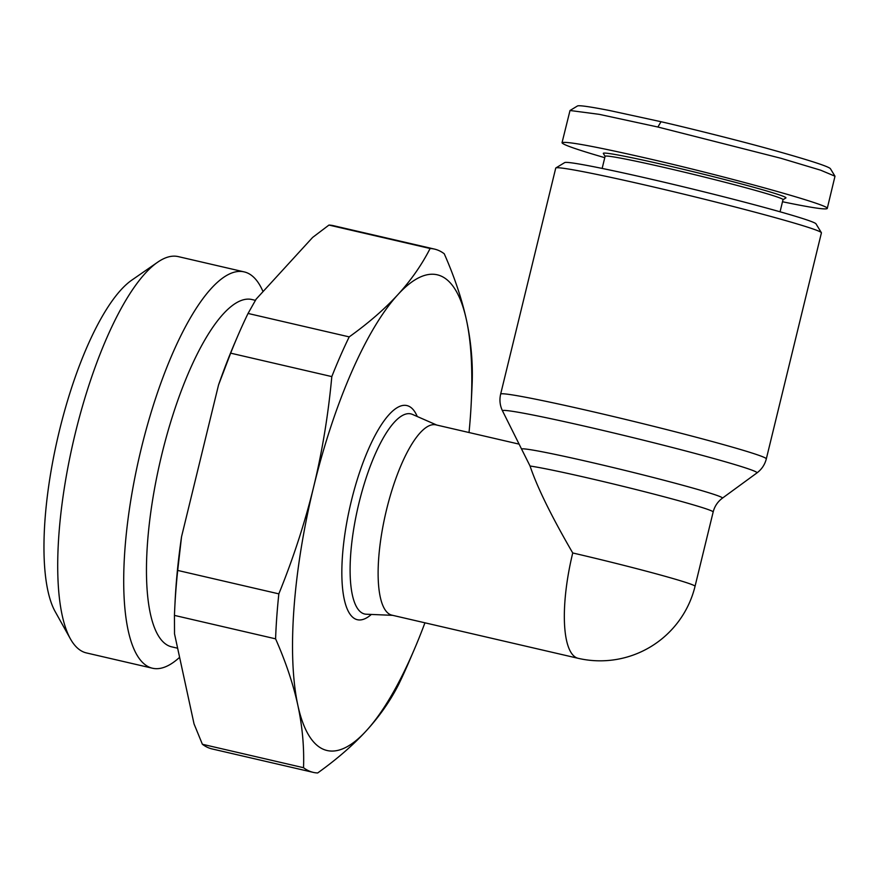 <?xml version="1.0" encoding="UTF-8"?>
<svg xmlns="http://www.w3.org/2000/svg" width="879" height="879" viewBox="0 0 879 879"><rect width="100%" height="100%" fill="white"/><g stroke="black" fill="none" stroke-linecap="round" stroke-linejoin="round"><path stroke-width="1.32" d="M815.745 229.946A136.728 5.01 13.7 0 1 821.36 232.66A136.728 5.01 13.7 0 1 821.415 232.869L766.312 458.893A136.728 5.01 -166.3 0 0 760.643 455.97A136.728 5.01 -166.3 0 0 614.652 416.822A136.728 5.01 -166.3 0 0 500.645 394.122L555.737 168.098A136.728 5.01 13.7 0 1 555.869 167.944A136.728 5.01 13.7 0 1 672.171 191.369A136.728 5.01 13.7 0 1 815.745 229.946M519.028 444.115L435.995 424.876A97.657 29.04 103 0 0 386.079 511.633A97.657 29.04 103 0 0 390.836 614.839A97.657 29.04 103 0 0 391.902 615.157L578.118 658.305A97.657 97.657 0 0 0 695.047 586.293L713.166 511.985C714.594 506.326 717.671 501.722 722.384 498.173A103.403 3.791 -166.3 0 0 718.176 495.866A103.403 3.791 -166.3 0 0 608.389 466.408A103.403 3.791 -166.3 0 0 521.566 449.048L530.048 466.013C537.124 487.131 551.353 516.105 572.734 552.968A97.657 3.582 13.7 0 1 691.004 584.216A97.657 3.582 13.7 0 1 695.047 586.293M602.148 168.427L605.115 156.275A91.559 3.351 13.7 0 1 681.467 171.482A91.559 3.351 13.7 0 1 779.223 197.698A91.559 3.351 13.7 0 1 783.013 199.654L780.058 211.795M783.002 199.709L785.87 197.962A93.998 3.45 -166.3 0 0 782.068 195.852A93.998 3.45 -166.3 0 0 680.049 168.537A93.998 3.45 -166.3 0 0 603.346 153.473L605.093 156.341M604.774 157.682C576.624 149.518 562.384 144.519 562.033 142.706L570.01 110.501L599.137 114.325L657.877 127.015L780.959 158.286L820.7 170.207L834.995 176.218L827.249 208.477C826.106 209.927 811.185 207.686 782.508 201.752M562.033 142.706C565.735 140.981 595.083 146.419 650.075 159.011C732.668 178.008 831.116 205.499 827.249 208.477M821.36 232.66L815.987 223.826A129.4 4.747 -166.3 0 0 810.669 221.255A129.4 4.747 -166.3 0 0 674.786 184.744A129.4 4.747 -166.3 0 0 564.714 162.582L555.869 167.944M469.023 432.534A244.153 72.605 103 0 0 471.199 403.615A244.153 72.605 103 0 0 466.485 320.121C461.893 299.091 454.476 276.973 444.247 253.767A268.567 79.868 103 0 0 437.456 249.988A268.567 79.868 103 0 0 434.512 249.098A268.567 79.868 103 0 0 430.106 248.504L328.955 225.068L312.627 237.429L256.108 299.179L248.054 313.451L349.205 336.888A268.567 79.868 103 0 0 331.812 376.597L230.661 353.16A268.567 79.868 -77 0 1 237.528 336.503A268.567 79.868 -77 0 1 248.054 313.451M328.955 225.068A268.567 79.868 -77 0 1 333.361 225.661L434.512 249.098M209.18 748.051A268.567 79.868 -77 0 1 202.39 744.271L303.53 767.708C304.255 747.04 302.354 726.197 297.827 705.189A244.153 72.605 103 0 0 324.373 749.699A244.153 72.605 103 0 0 366.389 730.691C353.16 745.095 336.921 759.192 317.671 772.971A268.567 79.868 103 0 1 313.265 772.377L212.114 748.941A268.567 79.868 -77 0 1 209.18 748.051M174.449 615.399A268.567 79.868 -77 0 1 174.8 607.246A268.567 79.868 -77 0 1 177.701 570.427L278.841 593.863A268.567 79.868 103 0 0 275.588 638.835L174.449 615.399L174.525 633.858L194.039 723.9L202.39 744.271M179.613 657.316A203.401 60.486 -77 0 1 152.408 668.216A203.401 60.486 -77 0 1 150.177 667.546A203.401 60.486 -77 0 1 140.288 452.597A203.401 60.486 -77 0 1 244.23 271.908A203.401 60.486 -77 0 1 246.461 272.578A203.401 60.486 -77 0 1 263.03 291.608M152.408 668.216L86.439 652.932A203.401 60.486 -77 0 1 84.208 652.262A203.401 60.486 -77 0 1 70.375 638.813A203.401 60.486 -77 0 1 73.429 441.115A203.401 60.486 -77 0 1 157.627 262.228A203.401 60.486 -77 0 1 178.272 256.613L244.23 271.908M157.627 262.228L131.883 280.071A178.986 53.223 103 0 0 57.794 437.5A178.986 53.223 103 0 0 55.102 611.465L70.375 638.813M177.635 648.219L171.603 646.823A178.228 53.004 -77 0 1 169.647 646.23A178.228 53.004 -77 0 1 160.989 457.893A178.228 53.004 -77 0 1 252.064 299.552L255.404 300.332M471.199 403.615L471.836 390.792A268.567 79.868 103 0 0 472.188 382.64C472.902 361.961 471.001 341.129 466.485 320.121A244.153 72.605 103 0 0 439.939 275.61A244.153 72.605 103 0 0 397.912 294.608C411.075 280.192 421.799 264.821 430.106 248.504M303.53 767.708A268.567 79.868 103 0 0 310.32 771.487A268.567 79.868 103 0 0 313.265 772.377M414.163 649.746A244.153 72.605 103 0 1 366.389 730.691C379.552 716.275 390.276 700.904 398.583 684.587A268.567 79.868 103 0 0 409.109 661.535L414.163 649.746A244.153 72.605 103 0 0 424.942 622.815M349.205 336.888C368.455 323.109 384.694 309.012 397.912 294.608A244.153 72.605 103 0 0 313.594 487.142C322.197 451.707 328.263 414.866 331.812 376.597M230.661 353.16L218.541 384.947A256.36 76.231 -77 0 1 234.99 342.403L237.528 336.503M174.8 607.246L175.119 600.84A256.36 76.231 -77 0 1 181.546 536.728L218.541 384.947M181.546 536.728L177.701 570.427M278.841 593.863C293.333 558.132 304.925 522.565 313.594 487.142A244.153 72.605 103 0 0 297.827 705.189C293.234 684.17 285.829 662.052 275.588 638.835M570.01 110.501L577.382 106.029C578.569 105.073 589.282 106.568 609.51 110.512L661.041 121.72C682.247 126.532 736.36 139.838 770.883 149.463C809.812 160.33 829.688 166.801 830.501 168.856L834.995 176.218M521.566 449.048L502.524 410.911A130.982 4.802 13.7 0 1 609.784 432.039A130.982 4.802 13.7 0 1 751.589 470.012A130.982 4.802 13.7 0 1 756.918 472.935L722.384 498.173M572.734 552.968A97.657 29.04 103 0 0 577.053 657.986A97.657 29.04 103 0 0 578.118 658.305M530.048 466.013A97.657 3.582 13.7 0 1 622.244 486.131A97.657 3.582 13.7 0 1 709.111 509.897A97.657 3.582 13.7 0 1 713.166 511.985M392.693 615.344L366.279 614.223A102.689 30.534 -77 0 1 363.466 613.652A102.689 30.534 -77 0 1 358.929 503.227A102.689 30.534 -77 0 1 412.075 414.251A102.689 30.534 -77 0 1 412.57 414.459L436.775 425.062M417.228 416.492A109.897 32.677 103 0 0 408.164 405.955A109.897 32.677 103 0 0 351.292 501.173A109.897 32.677 103 0 0 356.149 619.354A109.897 32.677 103 0 0 371.367 614.432M661.041 121.72L657.877 127.015M502.524 410.911C499.92 405.56 499.294 399.967 500.645 394.122M766.312 458.893C764.818 464.694 761.686 469.375 756.918 472.935"/></g></svg>
